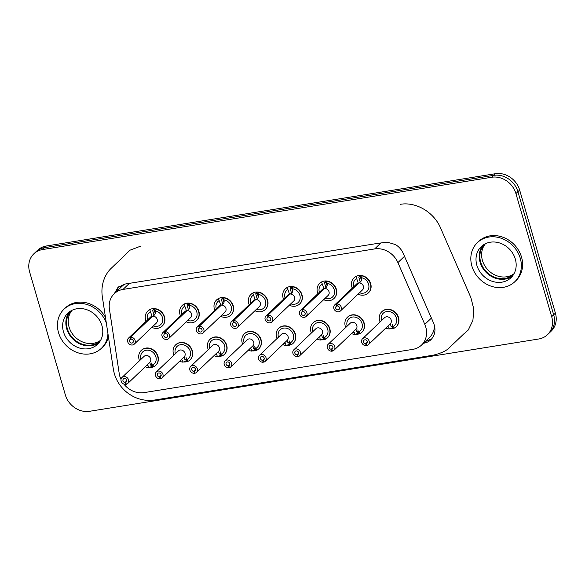 <?xml version="1.0" encoding="UTF-8"?>
<svg xmlns="http://www.w3.org/2000/svg" width="585" height="585" viewBox="0 0 585 585"><rect width="100%" height="100%" fill="white"/><g stroke="black" fill="none" stroke-linecap="round" stroke-linejoin="round"><path stroke-width="0.88" d="M186.52 311.088L184.136 304.171A10.406 9.046 -133.7 0 0 182.14 305.56L182.381 305.326A10.406 9.046 46.3 0 1 186.761 303.184A10.406 9.046 46.3 0 1 197.796 308.829A10.406 9.046 46.3 0 1 196.757 320.375L196.509 320.609A10.406 9.046 -133.7 0 0 198.169 310.306A10.406 9.046 -133.7 0 0 189.101 303.374L188.765 303.081M255.25 300.025L252.866 293.107A10.406 9.046 -133.7 0 0 250.87 294.496L251.111 294.262A10.406 9.046 46.3 0 1 255.491 292.12A10.406 9.046 46.3 0 1 266.526 297.765A10.406 9.046 46.3 0 1 265.488 309.311L265.239 309.545A10.406 9.046 -133.7 0 0 266.899 299.242A10.406 9.046 -133.7 0 0 257.831 292.31L257.495 292.017M323.98 288.961L321.596 282.043A10.406 9.046 -133.7 0 0 319.6 283.433L319.849 283.198A10.406 9.046 46.3 0 1 324.222 281.056A10.406 9.046 46.3 0 1 335.256 286.701A10.406 9.046 46.3 0 1 334.218 298.248L333.976 298.482A10.406 9.046 -133.7 0 0 335.629 288.178A10.406 9.046 -133.7 0 0 326.562 281.246L326.225 280.954M141.219 350.459L141.468 350.225A10.406 9.046 46.3 0 1 145.848 348.082A10.406 9.046 46.3 0 1 156.875 353.728A10.406 9.046 46.3 0 1 155.844 365.274L155.595 365.508A10.406 9.046 -133.7 0 0 154.952 351.739A10.406 9.046 -133.7 0 0 141.219 350.459A10.406 9.046 -133.7 0 0 139.537 360.704M153.343 366.89A10.406 9.046 46.3 0 1 149.468 367.512M209.949 339.395L210.198 339.161A10.406 9.046 46.3 0 1 214.578 337.018A10.406 9.046 46.3 0 1 225.605 342.664A10.406 9.046 46.3 0 1 224.574 354.21L224.326 354.444A10.406 9.046 -133.7 0 0 223.682 340.675A10.406 9.046 -133.7 0 0 209.949 339.395A10.406 9.046 -133.7 0 0 208.267 349.64M222.073 355.826A10.406 9.046 46.3 0 1 218.198 356.448M278.687 328.331L278.928 328.097A10.406 9.046 46.3 0 1 283.308 325.955A10.406 9.046 46.3 0 1 294.343 331.6A10.406 9.046 46.3 0 1 293.304 343.146L293.056 343.38A10.406 9.046 -133.7 0 0 292.412 329.611A10.406 9.046 -133.7 0 0 278.687 328.331A10.406 9.046 -133.7 0 0 276.998 338.576M290.803 344.762A10.406 9.046 46.3 0 1 286.928 345.384M347.417 317.267L347.665 317.033A10.406 9.046 46.3 0 1 352.038 314.891A10.406 9.046 46.3 0 1 363.073 320.536A10.406 9.046 46.3 0 1 362.035 332.083L361.793 332.317A10.406 9.046 -133.7 0 0 361.142 318.547A10.406 9.046 -133.7 0 0 347.417 317.267A10.406 9.046 -133.7 0 0 345.728 327.512M359.534 333.699A10.406 9.046 46.3 0 1 355.658 334.32M121.007 379.431A20.811 18.091 46.3 0 1 119.223 373.566L109.417 309.041A20.811 18.091 46.3 0 1 114.258 293.714A20.811 18.091 46.3 0 1 123.011 289.429L374.649 248.925A20.811 18.091 46.3 0 1 397.91 262.599L424.798 324.375A20.811 18.091 46.3 0 1 421.529 345.084A20.811 18.091 46.3 0 1 412.769 349.362L144.049 392.623A20.811 18.091 46.3 0 1 123.874 384.089M381.778 311.739L382.027 311.498A10.406 9.046 46.3 0 1 386.407 309.363A10.406 9.046 46.3 0 1 397.434 315.008A10.406 9.046 46.3 0 1 396.403 326.554L396.155 326.788A10.406 9.046 -133.7 0 0 395.511 313.012A10.406 9.046 -133.7 0 0 381.778 311.739A10.406 9.046 -133.7 0 0 380.096 321.977M393.902 328.17A10.406 9.046 46.3 0 1 390.019 328.792M313.048 322.803L313.297 322.562A10.406 9.046 46.3 0 1 317.677 320.426A10.406 9.046 46.3 0 1 328.704 326.072A10.406 9.046 46.3 0 1 327.673 337.618L327.424 337.852A10.406 9.046 -133.7 0 0 326.781 324.075A10.406 9.046 -133.7 0 0 313.048 322.803A10.406 9.046 -133.7 0 0 311.366 333.04M325.172 339.234A10.406 9.046 46.3 0 1 321.289 339.856M244.318 333.867L244.567 333.625A10.406 9.046 46.3 0 1 248.947 331.49A10.406 9.046 46.3 0 1 259.974 337.135A10.406 9.046 46.3 0 1 258.943 348.675L258.694 348.916A10.406 9.046 -133.7 0 0 258.051 335.139A10.406 9.046 -133.7 0 0 244.318 333.867A10.406 9.046 -133.7 0 0 242.636 344.104M256.442 350.298A10.406 9.046 46.3 0 1 252.559 350.92M175.588 344.931L175.836 344.689A10.406 9.046 46.3 0 1 180.217 342.554A10.406 9.046 46.3 0 1 191.244 348.199A10.406 9.046 46.3 0 1 190.213 359.738L189.964 359.98A10.406 9.046 -133.7 0 0 189.321 346.203A10.406 9.046 -133.7 0 0 175.588 344.931A10.406 9.046 -133.7 0 0 173.906 355.168M187.712 361.362A10.406 9.046 46.3 0 1 183.829 361.983M358.349 283.433L355.965 276.508A10.406 9.046 -133.7 0 0 353.962 277.904L354.21 277.663A10.406 9.046 46.3 0 1 358.59 275.52A10.406 9.046 46.3 0 1 369.618 281.173A10.406 9.046 46.3 0 1 368.587 292.712L368.338 292.953A10.406 9.046 -133.7 0 0 369.991 282.643A10.406 9.046 -133.7 0 0 360.923 275.711L360.594 275.425M289.612 294.496L287.235 287.571A10.406 9.046 -133.7 0 0 285.231 288.968L285.48 288.727A10.406 9.046 46.3 0 1 289.86 286.584A10.406 9.046 46.3 0 1 300.887 292.237A10.406 9.046 46.3 0 1 299.856 303.776L299.608 304.017A10.406 9.046 -133.7 0 0 301.26 293.707A10.406 9.046 -133.7 0 0 292.193 286.774L291.856 286.489M220.881 305.56L218.505 298.635A10.406 9.046 -133.7 0 0 216.501 300.032L216.75 299.791A10.406 9.046 46.3 0 1 221.13 297.648A10.406 9.046 46.3 0 1 232.157 303.301A10.406 9.046 46.3 0 1 231.126 314.84L230.878 315.081A10.406 9.046 -133.7 0 0 232.53 304.77A10.406 9.046 -133.7 0 0 223.463 297.838L223.126 297.553M152.151 316.624L149.775 309.699A10.406 9.046 -133.7 0 0 147.771 311.096L148.02 310.854A10.406 9.046 46.3 0 1 152.4 308.712A10.406 9.046 46.3 0 1 163.427 314.364A10.406 9.046 46.3 0 1 162.396 325.904L162.147 326.145A10.406 9.046 -133.7 0 0 163.8 315.834A10.406 9.046 -133.7 0 0 154.732 308.902L154.396 308.617M434.509 325.918A20.811 18.091 46.3 0 1 429.463 337.508L421.529 345.084M114.258 293.714L122.185 286.138A20.811 18.091 46.3 0 1 124.883 284.069M485.433 243.726A20.811 18.091 -133.7 0 0 485.148 266.372A20.811 18.091 -133.7 0 0 506.661 276.785A20.811 18.091 -133.7 0 0 514.039 273.678M547.45 334.722L549.432 332.828A20.811 18.091 -133.7 0 0 553.666 314.781A20.811 18.091 46.3 0 1 549.432 332.828L551.165 331.168A20.811 18.091 -133.7 0 0 555.399 313.121L519.641 190.045A20.811 18.091 -133.7 0 0 495.415 173.708L46.31 246A20.811 18.091 -133.7 0 0 37.55 250.278L35.817 251.938A20.811 18.091 46.3 0 1 44.577 247.66A20.811 18.091 -133.7 0 0 35.817 251.938L33.835 253.831A20.811 18.091 46.3 0 1 42.595 249.554L491.7 177.255A20.811 18.091 46.3 0 1 515.926 193.591L551.684 316.675A20.811 18.091 46.3 0 1 547.45 334.722A20.811 18.091 46.3 0 1 538.69 339L89.585 411.292A20.811 18.091 46.3 0 1 65.359 394.955L29.601 271.879A20.811 18.091 46.3 0 1 33.835 253.831M72.057 310.269A20.811 18.091 -133.7 0 0 71.772 332.916A20.811 18.091 -133.7 0 0 93.286 343.329A20.811 18.091 -133.7 0 0 100.664 340.221M513.879 273.977A20.811 18.091 46.3 0 1 513.688 274.16A20.811 18.091 46.3 0 1 504.928 278.445A20.811 18.091 46.3 0 1 480.702 262.109A20.811 18.091 46.3 0 1 484.936 244.062A20.811 18.091 46.3 0 1 485.126 243.879M555.399 313.121L553.666 314.781L517.908 191.697A20.811 18.091 -133.7 0 0 493.681 175.361L44.577 247.66L493.681 175.361A20.811 18.091 46.3 0 1 517.908 191.697L553.666 314.781L551.684 316.675M100.496 340.521A20.811 18.091 46.3 0 1 100.313 340.704A20.811 18.091 46.3 0 1 91.552 344.982A20.811 18.091 46.3 0 1 67.326 328.646A20.811 18.091 46.3 0 1 71.56 310.606A20.811 18.091 46.3 0 1 71.75 310.423M512.453 276.091A21.506 18.698 46.3 0 1 505.118 279.089A21.506 18.698 46.3 0 1 482.991 268.5A21.506 18.698 46.3 0 1 482.954 245.21M99.077 342.635A21.506 18.698 46.3 0 1 91.743 345.633A21.506 18.698 46.3 0 1 69.615 335.044A21.506 18.698 46.3 0 1 69.578 311.754M107.947 333.655A27.056 23.524 46.3 0 1 101.402 348.294A27.056 23.524 46.3 0 1 90.017 353.859A27.056 23.524 46.3 0 1 61.337 339.176A27.056 23.524 46.3 0 1 64.028 309.165L65.264 307.981A27.056 23.524 46.3 0 1 105.468 317.341M108.466 337.092A27.056 23.524 46.3 0 1 102.638 347.11L101.402 348.294M477.404 242.621L478.64 241.437A27.056 23.524 46.3 0 1 514.339 244.757A27.056 23.524 46.3 0 1 516.014 280.573L514.778 281.751A27.056 23.524 46.3 0 1 503.392 287.323A27.056 23.524 46.3 0 1 474.713 272.639A27.056 23.524 46.3 0 1 477.404 242.621A27.056 23.524 46.3 0 1 513.096 245.941A27.056 23.524 46.3 0 1 514.778 281.751M400.272 204.319C415.964 201.584 433.88 212.099 440.593 228.018L470.881 297.611L473.821 309.129L472.914 320.331L468.285 329.998L460.417 337.128M114.287 293.685L117.892 287.52L124.649 284.113L376.279 243.601L387.138 242.117L395.387 244.545C398.699 246.526 401.208 249.247 402.919 252.698L425.946 305.567C429.032 312.99 434.341 324.046 434.596 326.291C435.628 331.695 434.384 336.178 430.86 339.746C428.951 341.611 426.48 342.788 423.438 343.263M116.02 292.025L118.799 286.73M431.693 338.876L425.171 341.603M501.893 282.167A21.506 18.698 46.3 0 1 479.1 270.497A21.506 18.698 46.3 0 1 481.236 246.636A21.506 18.698 46.3 0 1 509.608 249.276A21.506 18.698 46.3 0 1 510.946 277.743A21.506 18.698 46.3 0 1 501.893 282.167M64.028 309.165A27.056 23.524 46.3 0 1 106.338 323.103M88.518 348.704A21.506 18.698 46.3 0 1 65.725 337.033A21.506 18.698 46.3 0 1 67.86 313.18A21.506 18.698 46.3 0 1 96.232 315.82A21.506 18.698 46.3 0 1 97.571 344.28A21.506 18.698 46.3 0 1 88.518 348.704M244.099 342.708A8.322 7.239 -133.7 0 1 248.354 333.867A8.322 7.239 -133.7 0 1 258.234 338.444A8.322 7.239 -133.7 0 1 256.106 348.28L256.691 350.305A10.406 9.046 -133.7 0 0 258.694 348.916M248.384 350.13A10.406 9.046 -133.7 0 0 251.733 351.102L255.499 349.669M249.846 348.726A8.322 7.239 -133.7 0 0 251.14 349.077L251.733 351.102M255.25 347.929L255.616 350.057L256.691 350.305M255.14 347.548L254.431 348.221L254.994 350.152M252.917 346.057L253.627 348.499L254.431 348.221M255.053 348.119L254.811 346.415M229.773 364.835L228.823 365.742A2.084 1.806 -133.7 0 0 229.261 362.634A2.084 1.806 -133.7 0 0 226.227 364.535A2.084 1.806 -133.7 0 0 228.201 365.844L228.764 367.789A4.161 3.62 -133.7 0 1 224.581 365.34A4.161 3.62 -133.7 0 1 225.079 360.872A4.161 3.62 -133.7 0 1 230.57 361.384A4.161 3.62 -133.7 0 1 230.834 366.897A4.161 3.62 -133.7 0 1 229.386 367.687L228.823 365.742M229.898 364.221L228.201 365.844M229.276 367.3L228.764 367.789M250.87 294.496A10.406 9.046 -133.7 0 0 249.181 304.741M254.936 310.759A10.406 9.046 -133.7 0 0 265.239 309.545M234.146 322.174L233.642 322.664L233.071 320.712A4.161 3.62 -133.7 0 0 231.631 321.509A4.161 3.62 -133.7 0 0 231.887 327.015A4.161 3.62 -133.7 0 0 237.378 327.527L259.44 306.452A4.161 3.62 -133.7 0 0 259.937 301.984A4.161 3.62 -133.7 0 0 255.755 299.542C257.926 298.686 258.819 296.946 258.416 294.335L257.831 292.31M253.619 292.646L252.866 293.107M258.394 296.844L256.735 292.01M256.998 292.917L255.711 293.765L257.151 298.716M233.642 322.664A2.084 1.806 -133.7 0 0 233.196 325.765A2.084 1.806 -133.7 0 0 236.23 323.863A2.084 1.806 -133.7 0 0 234.263 322.562L233.693 320.617A4.161 3.62 -133.7 0 1 237.876 323.059A4.161 3.62 -133.7 0 1 237.378 327.527M231.631 321.509L253.693 300.434A4.161 3.62 -133.7 0 1 255.14 299.637L233.071 320.712M255.755 299.542L233.693 320.617M256.493 293.399L256.098 292.047M381.559 320.58A8.322 7.239 -133.7 0 1 385.822 311.739A8.322 7.239 -133.7 0 1 395.694 316.317A8.322 7.239 -133.7 0 1 393.566 326.152L394.158 328.178A10.406 9.046 -133.7 0 0 396.155 326.788M385.844 328.002A10.406 9.046 -133.7 0 0 389.193 328.975L392.966 327.541M387.307 326.605A8.322 7.239 -133.7 0 0 388.601 326.949L389.193 328.975M392.71 325.801L393.076 327.929L394.158 328.178M392.601 325.421L391.891 326.094L392.455 328.024M390.378 323.929L391.087 326.371L391.891 326.094M392.513 325.991L392.272 324.287M367.234 342.708L366.283 343.614A2.084 1.806 -133.7 0 0 366.722 340.507A2.084 1.806 -133.7 0 0 363.695 342.408A2.084 1.806 -133.7 0 0 365.662 343.717L366.225 345.662A4.161 3.62 -133.7 0 1 362.042 343.212A4.161 3.62 -133.7 0 1 362.539 338.744A4.161 3.62 -133.7 0 1 368.031 339.256A4.161 3.62 -133.7 0 1 368.294 344.77A4.161 3.62 -133.7 0 1 366.846 345.559L366.283 343.614M367.358 342.093L365.662 343.717M366.736 345.172L366.225 345.662M312.829 331.644A8.322 7.239 -133.7 0 1 317.092 322.803A8.322 7.239 -133.7 0 1 326.964 327.381A8.322 7.239 -133.7 0 1 324.836 337.216L325.421 339.241A10.406 9.046 -133.7 0 0 327.424 337.852M317.114 339.066A10.406 9.046 -133.7 0 0 320.463 340.039L324.236 338.605M318.576 337.662A8.322 7.239 -133.7 0 0 319.871 338.013L320.463 340.039M323.98 336.865L324.346 338.993L325.421 339.241M323.871 336.485L323.161 337.157L323.724 339.088M321.648 334.993L322.357 337.435L323.161 337.157M323.783 337.055L323.542 335.351M298.504 353.771L297.553 354.678A2.084 1.806 -133.7 0 0 297.992 351.57A2.084 1.806 -133.7 0 0 294.964 353.472A2.084 1.806 -133.7 0 0 296.931 354.781L297.494 356.726A4.161 3.62 -133.7 0 1 293.312 354.276A4.161 3.62 -133.7 0 1 293.809 349.808A4.161 3.62 -133.7 0 1 299.301 350.32A4.161 3.62 -133.7 0 1 299.564 355.834A4.161 3.62 -133.7 0 1 298.116 356.623L297.553 354.678M298.628 353.157L296.931 354.781M298.006 356.236L297.494 356.726M278.46 337.179A8.322 7.239 -133.7 0 1 282.723 328.331A8.322 7.239 -133.7 0 1 292.602 332.916A8.322 7.239 -133.7 0 1 290.467 342.752L291.059 344.777A10.406 9.046 -133.7 0 0 293.056 343.38M282.752 344.594A10.406 9.046 -133.7 0 0 286.094 345.574L289.867 344.134M284.215 343.198A8.322 7.239 -133.7 0 0 285.509 343.549L286.094 345.574M289.612 342.4L289.977 344.521L291.059 344.777M289.502 342.013L288.8 342.686L289.363 344.623M287.286 340.521L287.995 342.964L288.8 342.686M289.414 342.591L289.173 340.88M264.135 359.3L263.184 360.206A2.084 1.806 -133.7 0 0 263.63 357.106A2.084 1.806 -133.7 0 0 260.596 359.007A2.084 1.806 -133.7 0 0 262.563 360.309L263.133 362.254A4.161 3.62 -133.7 0 1 258.95 359.812A4.161 3.62 -133.7 0 1 259.447 355.344A4.161 3.62 -133.7 0 1 264.939 355.855A4.161 3.62 -133.7 0 1 265.195 361.362A4.161 3.62 -133.7 0 1 263.747 362.159L263.184 360.206M264.266 358.685L262.563 360.309M263.638 361.771L263.133 362.254M347.197 326.116A8.322 7.239 -133.7 0 1 351.453 317.267A8.322 7.239 -133.7 0 1 361.333 321.852A8.322 7.239 -133.7 0 1 359.205 331.688L359.79 333.713A10.406 9.046 -133.7 0 0 361.793 332.317M351.483 333.53A10.406 9.046 -133.7 0 0 354.824 334.51L358.598 333.07M352.945 332.134A8.322 7.239 -133.7 0 0 354.239 332.485L354.824 334.51M358.342 331.337L358.707 333.457L359.79 333.713M358.232 330.949L357.53 331.622L358.093 333.56M356.016 329.457L356.726 331.9L357.53 331.622M358.152 331.527L357.903 329.816M332.865 348.236L331.914 349.143A2.084 1.806 -133.7 0 0 332.36 346.042A2.084 1.806 -133.7 0 0 329.326 347.943A2.084 1.806 -133.7 0 0 331.293 349.245L331.863 351.19A4.161 3.62 -133.7 0 1 327.68 348.748A4.161 3.62 -133.7 0 1 328.178 344.28A4.161 3.62 -133.7 0 1 333.669 344.792A4.161 3.62 -133.7 0 1 333.925 350.298A4.161 3.62 -133.7 0 1 332.477 351.095L331.914 349.143M332.997 347.622L331.293 349.245M332.368 350.707L331.863 351.19M319.6 283.433A10.406 9.046 -133.7 0 0 317.911 293.677M323.666 299.695A10.406 9.046 -133.7 0 0 333.976 298.482M302.876 311.11L302.372 311.6L301.809 309.648A4.161 3.62 -133.7 0 0 300.361 310.445A4.161 3.62 -133.7 0 0 300.617 315.951A4.161 3.62 -133.7 0 0 306.109 316.463L328.17 295.388A4.161 3.62 -133.7 0 0 328.668 290.92A4.161 3.62 -133.7 0 0 324.492 288.478C326.657 287.623 327.549 285.882 327.147 283.272L326.562 281.246M322.35 281.582L321.596 282.043M327.125 285.78L325.465 280.946M325.728 281.853L324.441 282.701L325.882 287.652M302.372 311.6A2.084 1.806 -133.7 0 0 301.926 314.701A2.084 1.806 -133.7 0 0 304.961 312.799A2.084 1.806 -133.7 0 0 302.993 311.498L302.423 309.553A4.161 3.62 -133.7 0 1 306.606 311.995A4.161 3.62 -133.7 0 1 306.109 316.463M300.361 310.445L322.423 289.37A4.161 3.62 -133.7 0 1 323.871 288.573L301.809 309.648M324.492 288.478L302.423 309.553M325.223 282.336L324.829 280.983M285.231 288.968A10.406 9.046 -133.7 0 0 283.549 299.206M289.297 305.231A10.406 9.046 -133.7 0 0 299.608 304.017M268.515 316.646L268.003 317.128L267.44 315.183A4.161 3.62 -133.7 0 0 265.992 315.973A4.161 3.62 -133.7 0 0 266.255 321.487A4.161 3.62 -133.7 0 0 271.747 321.999L293.809 300.924A4.161 3.62 -133.7 0 0 294.306 296.456A4.161 3.62 -133.7 0 0 290.123 294.006C292.295 293.151 293.18 291.418 292.785 288.8L292.193 286.774M287.981 287.111L287.235 287.571M292.756 291.308L291.103 286.474M291.367 287.381L290.08 288.237L291.513 293.18M268.003 317.128A2.084 1.806 -133.7 0 0 267.564 320.236A2.084 1.806 -133.7 0 0 270.592 318.335A2.084 1.806 -133.7 0 0 268.625 317.026L268.062 315.081A4.161 3.62 -133.7 0 1 272.244 317.531A4.161 3.62 -133.7 0 1 271.747 321.999M265.992 315.973L288.054 294.898A4.161 3.62 -133.7 0 1 289.502 294.109L267.44 315.183M290.123 294.006L268.062 315.081M290.855 287.864L290.46 286.511M353.962 277.904A10.406 9.046 -133.7 0 0 352.28 288.142M358.027 294.167A10.406 9.046 -133.7 0 0 368.338 292.953M337.245 305.582L336.733 306.065L336.17 304.12A4.161 3.62 -133.7 0 0 334.722 304.909A4.161 3.62 -133.7 0 0 334.986 310.423A4.161 3.62 -133.7 0 0 340.477 310.935L362.539 289.86A4.161 3.62 -133.7 0 0 363.036 285.392A4.161 3.62 -133.7 0 0 358.854 282.943C361.025 282.087 361.91 280.354 361.515 277.736L360.923 275.711M356.711 276.047L355.965 276.508M361.486 280.244L359.833 275.411M360.097 276.317L358.81 277.173L360.243 282.116M336.733 306.065A2.084 1.806 -133.7 0 0 336.295 309.173A2.084 1.806 -133.7 0 0 339.322 307.271A2.084 1.806 -133.7 0 0 337.355 305.962L336.792 304.017A4.161 3.62 -133.7 0 1 340.975 306.467A4.161 3.62 -133.7 0 1 340.477 310.935M334.722 304.909L356.791 283.835A4.161 3.62 -133.7 0 1 358.232 283.045L336.17 304.12M358.854 282.943L336.792 304.017M359.585 276.8L359.19 275.447M209.73 348.243A8.322 7.239 -133.7 0 1 213.993 339.395A8.322 7.239 -133.7 0 1 223.872 343.98A8.322 7.239 -133.7 0 1 221.737 353.815L222.329 355.841A10.406 9.046 -133.7 0 0 224.326 354.444M214.022 355.658A10.406 9.046 -133.7 0 0 217.364 356.638L221.137 355.197M215.485 354.261A8.322 7.239 -133.7 0 0 216.779 354.612L217.364 356.638M220.881 353.464L221.247 355.585L222.329 355.841M220.772 353.077L220.07 353.749L220.625 355.687M218.556 351.585L219.265 354.027L220.07 353.749M220.684 353.654L220.443 351.943M195.405 370.363L194.454 371.27A2.084 1.806 -133.7 0 0 194.9 368.17A2.084 1.806 -133.7 0 0 191.865 370.071A2.084 1.806 -133.7 0 0 193.832 371.373L194.403 373.318A4.161 3.62 -133.7 0 1 190.22 370.875A4.161 3.62 -133.7 0 1 190.717 366.407A4.161 3.62 -133.7 0 1 196.209 366.919A4.161 3.62 -133.7 0 1 196.465 372.426A4.161 3.62 -133.7 0 1 195.017 373.223L194.454 371.27M195.536 369.749L193.832 371.373M194.907 372.835L194.403 373.318M175.368 353.771A8.322 7.239 -133.7 0 1 179.624 344.931A8.322 7.239 -133.7 0 1 189.503 349.508A8.322 7.239 -133.7 0 1 187.375 359.344L187.96 361.369A10.406 9.046 -133.7 0 0 189.964 359.98M179.654 361.194A10.406 9.046 -133.7 0 0 183.003 362.166L186.769 360.733M181.116 359.79A8.322 7.239 -133.7 0 0 182.41 360.141L183.003 362.166M186.52 358.993L186.886 361.12L187.96 361.369M186.403 358.612L185.701 359.285L186.264 361.216M184.187 357.121L184.897 359.563L185.701 359.285M186.322 359.183L186.081 357.479M161.036 375.899L160.085 376.806A2.084 1.806 -133.7 0 0 160.531 373.698A2.084 1.806 -133.7 0 0 157.497 375.599A2.084 1.806 -133.7 0 0 159.471 376.908L160.034 378.853A4.161 3.62 -133.7 0 1 155.851 376.404A4.161 3.62 -133.7 0 1 156.349 371.936A4.161 3.62 -133.7 0 1 161.84 372.448A4.161 3.62 -133.7 0 1 162.096 377.961A4.161 3.62 -133.7 0 1 160.656 378.751L160.085 376.806M161.167 375.285L159.471 376.908M160.539 378.363L160.034 378.853M141 359.307A8.322 7.239 -133.7 0 1 145.263 350.459A8.322 7.239 -133.7 0 1 155.142 355.044A8.322 7.239 -133.7 0 1 153.007 364.879L153.599 366.905A10.406 9.046 -133.7 0 0 155.595 365.508M145.292 366.722A10.406 9.046 -133.7 0 0 148.634 367.702L152.407 366.261M146.755 365.325A8.322 7.239 -133.7 0 0 148.049 365.676L148.634 367.702M152.151 364.528L152.517 366.649L153.599 366.905M152.041 364.141L151.339 364.813L151.895 366.751M149.826 362.649L150.535 365.091L151.339 364.813M151.954 364.718L151.712 363.007M126.674 381.427L125.724 382.334A2.084 1.806 -133.7 0 0 126.17 379.234A2.084 1.806 -133.7 0 0 123.135 381.135A2.084 1.806 -133.7 0 0 125.102 382.436L125.665 384.382A4.161 3.62 -133.7 0 1 121.49 381.939A4.161 3.62 -133.7 0 1 121.987 377.471A4.161 3.62 -133.7 0 1 127.479 377.983A4.161 3.62 -133.7 0 1 127.735 383.489A4.161 3.62 -133.7 0 1 126.287 384.286L125.724 382.334M126.799 380.813L125.102 382.436M126.177 383.899L125.665 384.382M216.501 300.032A10.406 9.046 -133.7 0 0 214.819 310.269M220.567 316.295A10.406 9.046 -133.7 0 0 230.878 315.081M199.785 327.71L199.273 328.192L198.71 326.247A4.161 3.62 -133.7 0 0 197.262 327.037A4.161 3.62 -133.7 0 0 197.525 332.551A4.161 3.62 -133.7 0 0 203.017 333.062L225.079 311.988A4.161 3.62 -133.7 0 0 225.576 307.52A4.161 3.62 -133.7 0 0 221.393 305.07C223.565 304.215 224.45 302.482 224.055 299.864L223.463 297.838M219.251 298.174L218.505 298.635M224.026 302.372L222.373 297.538M222.636 298.445L221.349 299.301L222.783 304.244M199.273 328.192A2.084 1.806 -133.7 0 0 198.827 331.3A2.084 1.806 -133.7 0 0 201.862 329.399A2.084 1.806 -133.7 0 0 199.894 328.09L199.331 326.145A4.161 3.62 -133.7 0 1 203.514 328.594A4.161 3.62 -133.7 0 1 203.017 333.062M197.262 327.037L219.324 305.962A4.161 3.62 -133.7 0 1 220.772 305.173L198.71 326.247M221.393 305.07L199.331 326.145M222.124 298.928L221.73 297.575M182.14 305.56A10.406 9.046 -133.7 0 0 180.451 315.805M186.205 321.823A10.406 9.046 -133.7 0 0 196.509 320.609M165.416 333.238L164.911 333.728L164.341 331.775A4.161 3.62 -133.7 0 0 162.901 332.572A4.161 3.62 -133.7 0 0 163.156 338.079A4.161 3.62 -133.7 0 0 168.648 338.591L190.71 317.516A4.161 3.62 -133.7 0 0 191.207 313.048A4.161 3.62 -133.7 0 0 187.024 310.606C189.196 309.75 190.088 308.01 189.686 305.399L189.101 303.374M184.889 303.71L184.136 304.171M189.664 307.907L188.004 303.074M188.268 303.981L186.981 304.829L188.421 309.779M164.911 333.728A2.084 1.806 -133.7 0 0 164.465 336.828A2.084 1.806 -133.7 0 0 167.5 334.927A2.084 1.806 -133.7 0 0 165.533 333.625L164.963 331.68A4.161 3.62 -133.7 0 1 169.145 334.123A4.161 3.62 -133.7 0 1 168.648 338.591M162.901 332.572L184.962 311.498A4.161 3.62 -133.7 0 1 186.41 310.701L164.341 331.775M187.024 310.606L164.963 331.68M187.763 304.463L187.368 303.11M147.771 311.096A10.406 9.046 -133.7 0 0 146.089 321.333M151.837 327.359A10.406 9.046 -133.7 0 0 162.147 326.145M131.055 338.773L130.543 339.256L129.98 337.311A4.161 3.62 -133.7 0 0 128.532 338.101A4.161 3.62 -133.7 0 0 128.788 343.614A4.161 3.62 -133.7 0 0 134.287 344.126L156.349 323.052A4.161 3.62 -133.7 0 0 156.846 318.584A4.161 3.62 -133.7 0 0 152.663 316.134C154.835 315.278 155.72 313.545 155.325 310.927L154.732 308.902M150.52 309.238L149.775 309.699M155.296 313.436L153.643 308.602M153.906 309.509L152.619 310.364L154.052 315.308M130.543 339.256A2.084 1.806 -133.7 0 0 130.097 342.364A2.084 1.806 -133.7 0 0 133.131 340.463A2.084 1.806 -133.7 0 0 131.164 339.154L130.601 337.209A4.161 3.62 -133.7 0 1 134.777 339.658A4.161 3.62 -133.7 0 1 134.287 344.126M128.532 338.101L150.594 317.026A4.161 3.62 -133.7 0 1 152.041 316.236L129.98 337.311M152.663 316.134L130.601 337.209M153.394 309.991L152.999 308.639M424.798 324.375L431.394 318.079M123.011 289.429L129.387 283.345M374.649 248.925L381.018 242.841M397.91 262.599L404.498 256.303M519.641 190.045L515.926 193.591M495.415 173.708L491.7 177.255M46.31 246L42.595 249.554M121.738 258.234L129.885 250.226L140.875 246.073M230.834 366.897L252.895 345.823A4.161 3.62 -133.7 0 0 252.632 340.309A4.161 3.62 -133.7 0 0 247.141 339.797L225.079 360.872M253.459 295.132A8.322 7.239 -133.7 0 0 250.651 303.344M256.398 309.363A8.322 7.239 -133.7 0 0 265.765 304.112A8.322 7.239 -133.7 0 0 258.416 294.335M368.294 344.77L390.356 323.695A4.161 3.62 -133.7 0 0 390.1 318.181A4.161 3.62 -133.7 0 0 384.601 317.67L362.539 338.744M299.564 355.834L321.626 334.759A4.161 3.62 -133.7 0 0 321.362 329.245A4.161 3.62 -133.7 0 0 315.871 328.733L293.809 349.808M265.195 361.362L287.257 340.287A4.161 3.62 -133.7 0 0 287.001 334.781A4.161 3.62 -133.7 0 0 281.509 334.269L259.447 355.344M333.925 350.298L355.987 329.223A4.161 3.62 -133.7 0 0 355.731 323.717A4.161 3.62 -133.7 0 0 350.239 323.205L328.178 344.28M322.189 284.069A8.322 7.239 -133.7 0 0 319.381 292.281M325.128 298.299A8.322 7.239 -133.7 0 0 334.496 293.048A8.322 7.239 -133.7 0 0 327.147 283.272M287.82 289.597A8.322 7.239 -133.7 0 0 285.012 297.809M290.76 303.827A8.322 7.239 -133.7 0 0 300.127 298.577A8.322 7.239 -133.7 0 0 292.785 288.8M356.55 278.533A8.322 7.239 -133.7 0 0 353.742 286.745M359.49 292.763A8.322 7.239 -133.7 0 0 368.857 287.513A8.322 7.239 -133.7 0 0 361.515 277.736M196.465 372.426L218.527 351.351A4.161 3.62 -133.7 0 0 218.271 345.845A4.161 3.62 -133.7 0 0 212.779 345.333L190.717 366.407M162.096 377.961L184.165 356.887A4.161 3.62 -133.7 0 0 183.902 351.373A4.161 3.62 -133.7 0 0 178.41 350.861L156.349 371.936M127.735 383.489L149.797 362.415A4.161 3.62 -133.7 0 0 149.541 356.908A4.161 3.62 -133.7 0 0 144.049 356.397L121.987 377.471M219.09 300.661A8.322 7.239 -133.7 0 0 216.282 308.873M222.029 314.891A8.322 7.239 -133.7 0 0 231.397 309.64A8.322 7.239 -133.7 0 0 224.055 299.864M184.728 306.196A8.322 7.239 -133.7 0 0 181.913 314.408M187.668 320.426A8.322 7.239 -133.7 0 0 197.035 315.176A8.322 7.239 -133.7 0 0 189.686 305.399M150.36 311.725A8.322 7.239 -133.7 0 0 147.552 319.936M153.299 325.955A8.322 7.239 -133.7 0 0 162.667 320.704A8.322 7.239 -133.7 0 0 155.325 310.927M125.921 254.234L111.72 267.806C105.702 273.188 100.51 283.593 102.28 296.39L113.329 369.084C114.799 377.917 118.916 385.347 125.695 391.372C134.214 398.582 143.881 401.471 154.696 400.023L433.339 355.168C441.668 353.15 447.306 350.364 450.267 346.825L464.475 333.253"/></g></svg>

